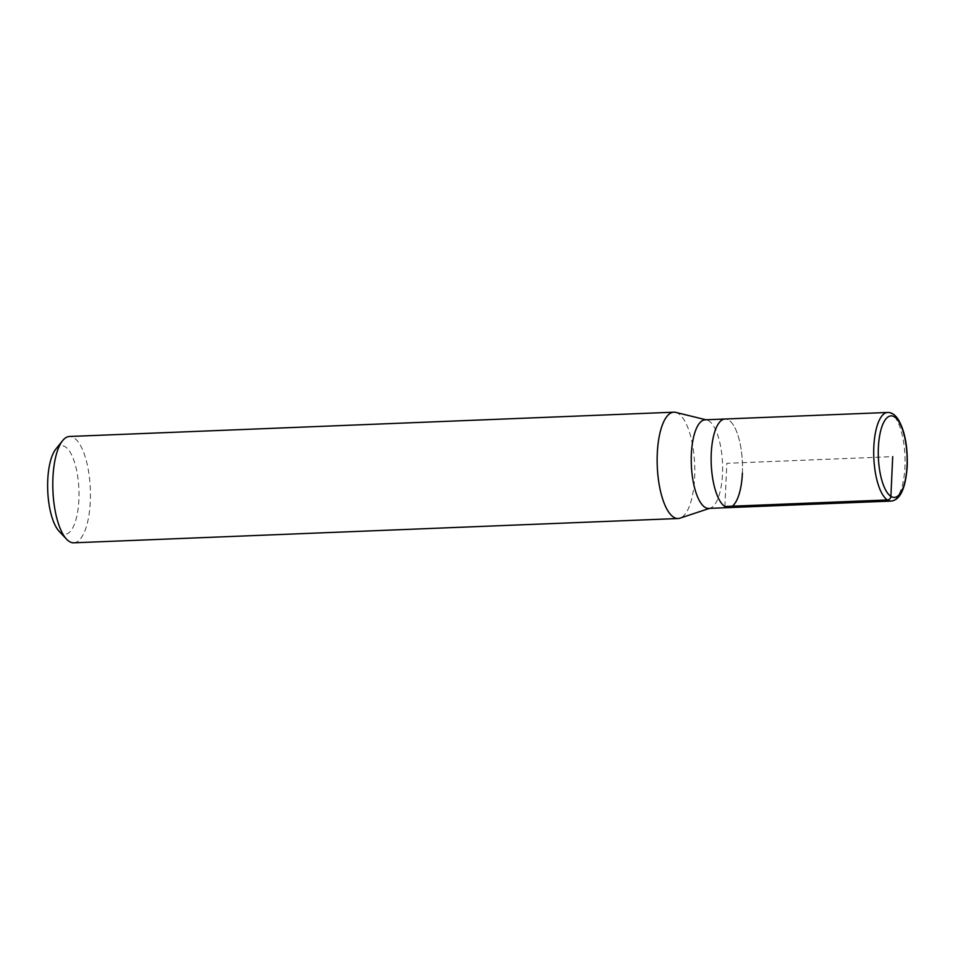 <?xml version="1.0" encoding="UTF-8"?>
<svg xmlns="http://www.w3.org/2000/svg" width="955" height="955" viewBox="0 0 955 955"><rect width="100%" height="100%" fill="white"/><g stroke="black" fill="none" stroke-linecap="round" stroke-linejoin="round"><path stroke-width="0.72" stroke-dasharray="4.78 3.58" d="M742.393 473.191A44.336 15.602 87.7 0 0 725.048 419.006A44.336 15.602 -92.3 0 1 742.393 473.191A44.336 15.602 87.7 0 1 728.605 507.606M708.706 508.406A44.336 15.602 87.7 0 0 710.257 508.12A44.336 15.602 87.7 0 0 722.481 473.99A44.336 15.602 87.7 0 0 706.724 419.961A44.336 15.602 87.7 0 0 705.136 419.806M675.722 412.381A53.205 18.718 -92.3 0 1 694.643 477.214A53.205 18.718 -92.3 0 1 679.984 518.171M73.75 542.81A53.205 18.718 87.7 0 0 90.283 501.506A53.205 18.718 87.7 0 0 69.476 436.483M59.103 531.267A44.336 15.602 87.7 0 0 78.883 499.871A44.336 15.602 87.7 0 0 72.15 456.036A44.336 15.602 87.7 0 0 55.808 449.16M724.869 506.496L726.827 463.306L892.698 456.633M887.601 412.464A44.336 15.602 -92.3 0 1 904.946 466.661A44.336 15.602 -92.3 0 1 891.17 501.077M710.257 508.12L709.493 508.382M706.724 419.961L705.924 419.77"/><path stroke-width="1.43" d="M742.393 473.191A44.336 15.602 -92.3 0 1 728.605 507.606L708.706 508.406A44.336 15.602 87.7 0 1 691.36 454.222A44.336 15.602 87.7 0 1 705.136 419.806L725.048 419.006A44.336 15.602 87.7 0 0 711.26 453.422A44.336 15.602 87.7 0 0 728.605 507.606A44.336 15.602 -92.3 0 1 711.26 453.422A44.336 15.602 -92.3 0 1 725.048 419.006L887.601 412.464C891.337 412.262 894.823 414.506 898.07 419.197C904.707 430.359 907.763 445.973 907.25 466.028C905.65 488.315 900.29 499.99 891.17 501.077A44.336 15.602 -92.3 0 1 873.825 446.892A44.336 15.602 -92.3 0 1 887.601 412.464M709.493 508.382L679.984 518.171A53.205 18.718 -92.3 0 1 678.11 518.517A53.205 18.718 -92.3 0 1 657.291 453.494A53.205 18.718 -92.3 0 1 673.836 412.19A53.205 18.718 -92.3 0 1 675.722 412.381L705.924 419.77M673.836 412.19L69.476 436.483A53.205 18.718 87.7 0 0 62.6 440.673A53.205 18.718 87.7 0 0 52.931 477.787A53.205 18.718 87.7 0 0 66.564 539.193A53.205 18.718 87.7 0 0 73.75 542.81L678.11 518.517M62.6 440.673L55.808 449.16A44.336 15.602 87.7 0 0 47.75 480.102A44.336 15.602 87.7 0 0 59.103 531.267L66.564 539.193M892.698 456.633L890.896 496.373A3.545 3.223 122.4 0 1 887.422 499.966L724.869 506.496M907.023 465.73A40.79 14.349 -92.3 0 1 890.896 496.373A40.79 14.349 -92.3 0 1 878.385 447.549A40.79 14.349 -92.3 0 1 894.513 416.905A40.79 14.349 -92.3 0 1 907.023 465.73M728.605 507.606L891.17 501.077"/></g></svg>

